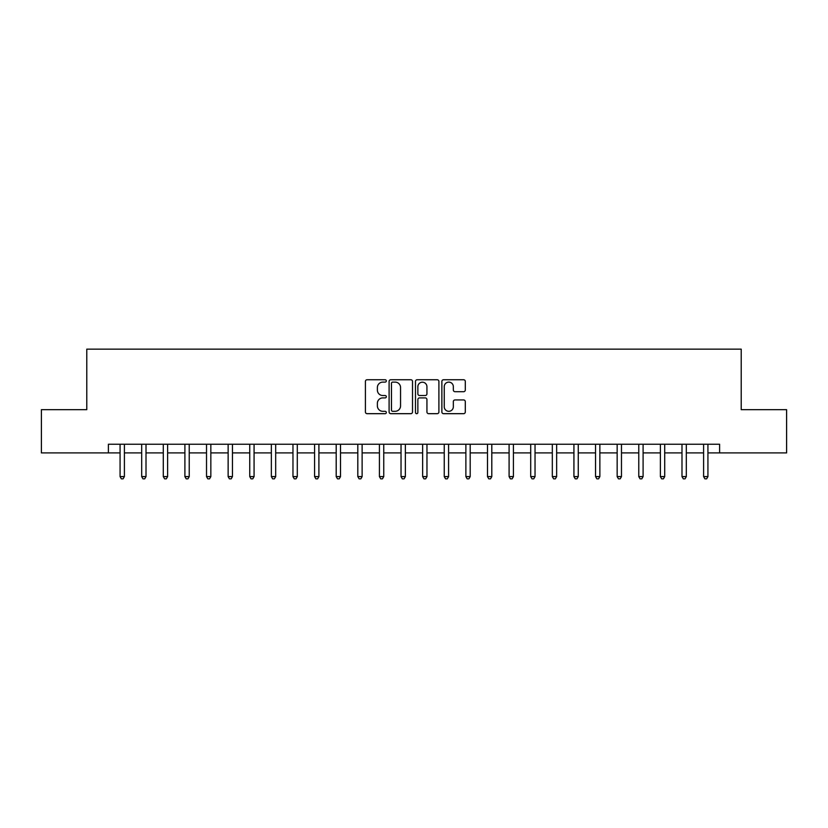 <?xml version="1.0" encoding="UTF-8"?>
<svg xmlns="http://www.w3.org/2000/svg" width="828" height="828" viewBox="0 0 828 828"><rect width="100%" height="100%" fill="white"/><g stroke="black" fill="none" stroke-linecap="round" stroke-linejoin="round"><path stroke-width="1.24" d="M386.334 380.932A1.19 1.19 0 0 0 385.144 379.741L367.114 379.741A1.697 1.697 0 0 0 365.417 381.439L365.417 411.982A1.697 1.697 0 0 0 367.114 413.679L385.144 413.679A1.19 1.19 0 0 0 386.334 412.489A1.19 1.19 0 0 0 385.144 411.309L382.815 411.309A5.434 5.434 0 0 1 377.382 405.875L377.382 403.329A5.434 5.434 0 0 1 382.815 397.895L385.144 397.895A1.19 1.19 0 0 0 386.334 396.705A1.19 1.19 0 0 0 385.144 395.525L382.815 395.525A5.434 5.434 0 0 1 377.382 390.091L377.382 387.545A5.434 5.434 0 0 1 382.815 382.112L385.144 382.112A1.19 1.19 0 0 0 386.334 380.932M463.597 391.706A1.697 1.697 0 0 0 465.295 390.009L465.295 381.439A1.697 1.697 0 0 0 463.597 379.741L443.57 379.741A1.697 1.697 0 0 0 441.873 381.439L441.873 411.982A1.697 1.697 0 0 0 443.57 413.679L463.597 413.679A1.697 1.697 0 0 0 465.295 411.982L465.295 401.632A1.697 1.697 0 0 0 463.597 399.934L455.027 399.934A1.697 1.697 0 0 0 453.33 401.632L453.33 406.765A4.544 4.544 0 0 1 448.786 411.309A4.544 4.544 0 0 1 444.253 406.765L444.253 386.655A4.544 4.544 0 0 1 448.786 382.112A4.544 4.544 0 0 1 453.33 386.655L453.33 390.009A1.697 1.697 0 0 0 455.027 391.706L463.597 391.706M108.396 452.906L41.4 452.906L41.4 409.674L86.785 409.674L86.785 349.157L741.215 349.157L741.215 409.674L786.6 409.674L786.6 452.906L719.604 452.906L719.604 444.253L108.396 444.253L108.396 452.906L120.07 452.906M412.52 381.439A1.697 1.697 0 0 0 410.823 379.741L390.795 379.741A1.697 1.697 0 0 0 389.098 381.439L389.098 411.982A1.697 1.697 0 0 0 390.795 413.679L410.823 413.679A1.697 1.697 0 0 0 412.52 411.982L412.52 381.439M417.177 379.741L437.205 379.741A1.697 1.697 0 0 1 438.902 381.439L438.902 411.982A1.697 1.697 0 0 1 437.205 413.679L428.635 413.679A1.697 1.697 0 0 1 426.937 411.982L426.937 399.593A1.697 1.697 0 0 0 425.24 397.895L419.558 397.895A1.697 1.697 0 0 0 417.861 399.593L417.861 412.489A1.19 1.19 0 0 1 416.67 413.679A1.19 1.19 0 0 1 415.48 412.489L415.48 381.439A1.697 1.697 0 0 1 417.177 379.741M124.397 452.906L141.681 452.906M146.007 452.906L163.292 452.906M167.618 452.906L184.903 452.906M189.229 452.906L206.524 452.906M210.84 452.906L228.135 452.906M232.451 452.906L249.745 452.906M254.072 452.906L271.356 452.906M275.683 452.906L292.967 452.906M297.293 452.906L314.578 452.906M318.904 452.906L336.199 452.906M340.515 452.906L357.81 452.906M362.126 452.906L379.421 452.906M383.747 452.906L401.031 452.906M405.358 452.906L422.642 452.906M426.969 452.906L444.253 452.906M448.579 452.906L465.874 452.906M470.19 452.906L487.485 452.906M491.801 452.906L509.096 452.906M513.422 452.906L530.707 452.906M535.033 452.906L552.317 452.906M556.644 452.906L573.928 452.906M578.255 452.906L595.549 452.906M599.865 452.906L617.16 452.906M621.476 452.906L638.771 452.906M643.097 452.906L660.382 452.906M664.708 452.906L681.993 452.906M686.319 452.906L703.603 452.906M707.93 452.906L719.604 452.906M392.658 382.112A1.19 1.19 0 0 0 391.468 383.302L391.468 410.119A1.19 1.19 0 0 0 392.658 411.309L395.122 411.309A5.434 5.434 0 0 0 400.555 405.875L400.555 387.545A5.434 5.434 0 0 0 395.122 382.112L392.658 382.112M426.937 386.738A4.544 4.544 0 0 0 422.404 382.194A4.544 4.544 0 0 0 417.861 386.738L417.861 393.828A1.697 1.697 0 0 0 419.558 395.525L425.24 395.525A1.697 1.697 0 0 0 426.937 393.828L426.937 386.738M124.604 444.253L124.521 444.481A1.728 1.728 0 0 0 124.397 445.122L124.397 476.586L120.07 476.586L120.07 445.122A1.728 1.728 0 0 0 119.946 444.481L119.853 444.253M124.397 476.586L123.093 478.843L121.364 478.843L120.07 476.586M146.214 444.253L146.132 444.481A1.728 1.728 0 0 0 146.007 445.122L146.007 476.586L141.681 476.586L141.681 445.122A1.728 1.728 0 0 0 141.557 444.481L141.474 444.253M146.007 476.586L144.703 478.843L142.975 478.843L141.681 476.586M167.825 444.253L167.742 444.481A1.728 1.728 0 0 0 167.618 445.122L167.618 476.586L163.292 476.586L163.292 445.122A1.728 1.728 0 0 0 163.168 444.481L163.085 444.253M167.618 476.586L166.324 478.843L164.596 478.843L163.292 476.586M189.446 444.253L189.353 444.481A1.728 1.728 0 0 0 189.229 445.122L189.229 476.586L184.903 476.586L184.903 445.122A1.728 1.728 0 0 0 184.779 444.481L184.696 444.253M189.229 476.586L187.935 478.843L186.207 478.843L184.903 476.586M211.057 444.253L210.964 444.481A1.728 1.728 0 0 0 210.84 445.122L210.84 476.586L206.524 476.586L206.524 445.122A1.728 1.728 0 0 0 206.4 444.481L206.307 444.253M210.84 476.586L209.546 478.843L207.818 478.843L206.524 476.586M232.668 444.253L232.575 444.481A1.728 1.728 0 0 0 232.451 445.122L232.451 476.586L228.135 476.586L228.135 445.122A1.728 1.728 0 0 0 228.011 444.481L227.917 444.253M232.451 476.586L231.157 478.843L229.428 478.843L228.135 476.586M254.279 444.253L254.196 444.481A1.728 1.728 0 0 0 254.072 445.122L254.072 476.586L249.745 476.586L249.745 445.122A1.728 1.728 0 0 0 249.621 444.481L249.528 444.253M254.072 476.586L252.768 478.843L251.039 478.843L249.745 476.586M275.89 444.253L275.807 444.481A1.728 1.728 0 0 0 275.683 445.122L275.683 476.586L271.356 476.586L271.356 445.122A1.728 1.728 0 0 0 271.232 444.481L271.149 444.253M275.683 476.586L274.378 478.843L272.65 478.843L271.356 476.586M297.5 444.253L297.418 444.481A1.728 1.728 0 0 0 297.293 445.122L297.293 476.586L292.967 476.586L292.967 445.122A1.728 1.728 0 0 0 292.843 444.481L292.76 444.253M297.293 476.586L296 478.843L294.271 478.843L292.967 476.586M319.122 444.253L319.028 444.481A1.728 1.728 0 0 0 318.904 445.122L318.904 476.586L314.578 476.586L314.578 445.122A1.728 1.728 0 0 0 314.454 444.481L314.371 444.253M318.904 476.586L317.61 478.843L315.882 478.843L314.578 476.586M340.732 444.253L340.639 444.481A1.728 1.728 0 0 0 340.515 445.122L340.515 476.586L336.199 476.586L336.199 445.122A1.728 1.728 0 0 0 336.075 444.481L335.982 444.253M340.515 476.586L339.221 478.843L337.493 478.843L336.199 476.586M362.343 444.253L362.25 444.481A1.728 1.728 0 0 0 362.126 445.122L362.126 476.586L357.81 476.586L357.81 445.122A1.728 1.728 0 0 0 357.686 444.481L357.592 444.253M362.126 476.586L360.832 478.843L359.104 478.843L357.81 476.586M383.954 444.253L383.871 444.481A1.728 1.728 0 0 0 383.747 445.122L383.747 476.586L379.421 476.586L379.421 445.122A1.728 1.728 0 0 0 379.296 444.481L379.203 444.253M383.747 476.586L382.443 478.843L380.714 478.843L379.421 476.586M405.565 444.253L405.482 444.481A1.728 1.728 0 0 0 405.358 445.122L405.358 476.586L401.031 476.586L401.031 445.122A1.728 1.728 0 0 0 400.907 444.481L400.824 444.253M405.358 476.586L404.054 478.843L402.325 478.843L401.031 476.586M427.176 444.253L427.093 444.481A1.728 1.728 0 0 0 426.969 445.122L426.969 476.586L422.642 476.586L422.642 445.122A1.728 1.728 0 0 0 422.518 444.481L422.435 444.253M426.969 476.586L425.675 478.843L423.946 478.843L422.642 476.586M448.797 444.253L448.704 444.481A1.728 1.728 0 0 0 448.579 445.122L448.579 476.586L444.253 476.586L444.253 445.122A1.728 1.728 0 0 0 444.129 444.481L444.046 444.253M448.579 476.586L447.286 478.843L445.557 478.843L444.253 476.586M470.407 444.253L470.314 444.481A1.728 1.728 0 0 0 470.19 445.122L470.19 476.586L465.874 476.586L465.874 445.122A1.728 1.728 0 0 0 465.75 444.481L465.657 444.253M470.19 476.586L468.896 478.843L467.168 478.843L465.874 476.586M492.018 444.253L491.925 444.481A1.728 1.728 0 0 0 491.801 445.122L491.801 476.586L487.485 476.586L487.485 445.122A1.728 1.728 0 0 0 487.361 444.481L487.268 444.253M491.801 476.586L490.507 478.843L488.779 478.843L487.485 476.586M513.629 444.253L513.546 444.481A1.728 1.728 0 0 0 513.422 445.122L513.422 476.586L509.096 476.586L509.096 445.122A1.728 1.728 0 0 0 508.972 444.481L508.878 444.253M513.422 476.586L512.118 478.843L510.39 478.843L509.096 476.586M535.24 444.253L535.157 444.481A1.728 1.728 0 0 0 535.033 445.122L535.033 476.586L530.707 476.586L530.707 445.122A1.728 1.728 0 0 0 530.582 444.481L530.5 444.253M535.033 476.586L533.729 478.843L532 478.843L530.707 476.586M556.851 444.253L556.768 444.481A1.728 1.728 0 0 0 556.644 445.122L556.644 476.586L552.317 476.586L552.317 445.122A1.728 1.728 0 0 0 552.193 444.481L552.11 444.253M556.644 476.586L555.35 478.843L553.621 478.843L552.317 476.586M578.472 444.253L578.379 444.481A1.728 1.728 0 0 0 578.255 445.122L578.255 476.586L573.928 476.586L573.928 445.122A1.728 1.728 0 0 0 573.804 444.481L573.721 444.253M578.255 476.586L576.961 478.843L575.232 478.843L573.928 476.586M600.083 444.253L599.99 444.481A1.728 1.728 0 0 0 599.865 445.122L599.865 476.586L595.549 476.586L595.549 445.122A1.728 1.728 0 0 0 595.425 444.481L595.332 444.253M599.865 476.586L598.572 478.843L596.843 478.843L595.549 476.586M621.693 444.253L621.6 444.481A1.728 1.728 0 0 0 621.476 445.122L621.476 476.586L617.16 476.586L617.16 445.122A1.728 1.728 0 0 0 617.036 444.481L616.943 444.253M621.476 476.586L620.182 478.843L618.454 478.843L617.16 476.586M643.304 444.253L643.221 444.481A1.728 1.728 0 0 0 643.097 445.122L643.097 476.586L638.771 476.586L638.771 445.122A1.728 1.728 0 0 0 638.647 444.481L638.554 444.253M643.097 476.586L641.793 478.843L640.065 478.843L638.771 476.586M664.915 444.253L664.832 444.481A1.728 1.728 0 0 0 664.708 445.122L664.708 476.586L660.382 476.586L660.382 445.122A1.728 1.728 0 0 0 660.258 444.481L660.175 444.253M664.708 476.586L663.404 478.843L661.675 478.843L660.382 476.586M686.526 444.253L686.443 444.481A1.728 1.728 0 0 0 686.319 445.122L686.319 476.586L681.993 476.586L681.993 445.122A1.728 1.728 0 0 0 681.868 444.481L681.786 444.253M686.319 476.586L685.025 478.843L683.297 478.843L681.993 476.586M708.147 444.253L708.054 444.481A1.728 1.728 0 0 0 707.93 445.122L707.93 476.586L703.603 476.586L703.603 445.122A1.728 1.728 0 0 0 703.479 444.481L703.396 444.253M707.93 476.586L706.636 478.843L704.907 478.843L703.603 476.586"/></g></svg>
